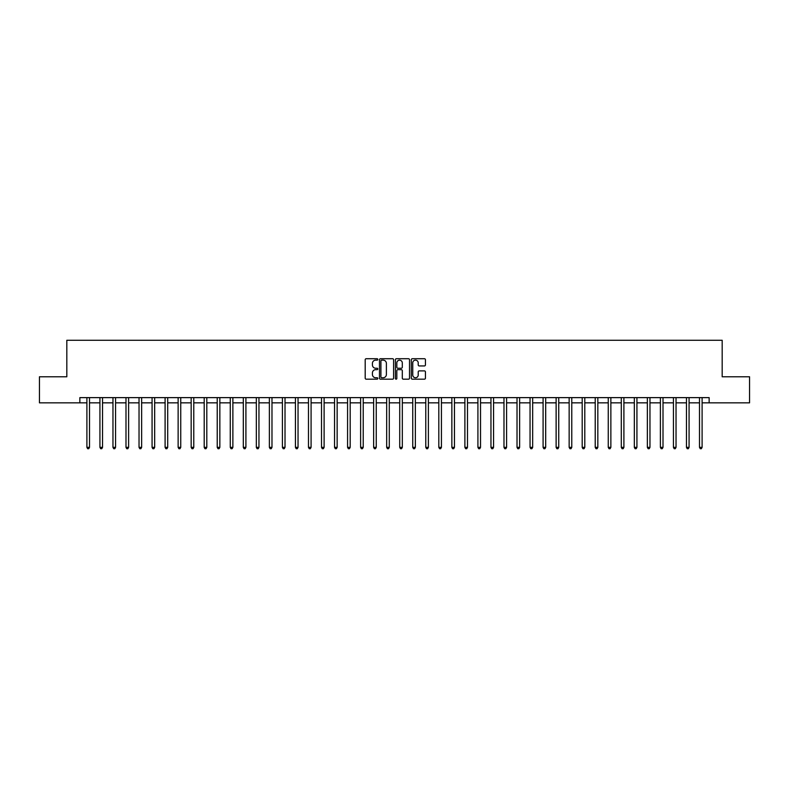 <?xml version="1.0" encoding="UTF-8"?>
<svg xmlns="http://www.w3.org/2000/svg" width="789" height="789" viewBox="0 0 789 789"><rect width="100%" height="100%" fill="white"/><g stroke="black" fill="none" stroke-linecap="round" stroke-linejoin="round"><path stroke-width="1.18" d="M377.813 359.439A0.72 0.72 0 0 0 377.103 358.719L366.224 358.719A1.026 1.026 0 0 0 365.199 359.745L365.199 378.168A1.026 1.026 0 0 0 366.224 379.184L377.103 379.184A0.72 0.72 0 0 0 377.813 378.473A0.72 0.72 0 0 0 377.103 377.753L375.692 377.753A3.274 3.274 0 0 1 372.418 374.479L372.418 372.941A3.274 3.274 0 0 1 375.692 369.666L377.103 369.666A0.72 0.72 0 0 0 377.813 368.956A0.72 0.72 0 0 0 377.103 368.236L375.692 368.236A3.274 3.274 0 0 1 372.418 364.962L372.418 363.423A3.274 3.274 0 0 1 375.692 360.149L377.103 360.149A0.72 0.72 0 0 0 377.813 359.439M424.413 365.938A1.026 1.026 0 0 0 425.439 364.912L425.439 359.745A1.026 1.026 0 0 0 424.413 358.719L412.331 358.719A1.026 1.026 0 0 0 411.316 359.745L411.316 378.168A1.026 1.026 0 0 0 412.331 379.184L424.413 379.184A1.026 1.026 0 0 0 425.439 378.168L425.439 371.925A1.026 1.026 0 0 0 424.413 370.899L419.245 370.899A1.026 1.026 0 0 0 418.219 371.925L418.219 375.022A2.742 2.742 0 0 1 415.478 377.753A2.742 2.742 0 0 1 412.746 375.022L412.746 362.891A2.742 2.742 0 0 1 415.478 360.149A2.742 2.742 0 0 1 418.219 362.891L418.219 364.912A1.026 1.026 0 0 0 419.245 365.938L424.413 365.938M79.857 402.844L39.45 402.844L39.45 376.777L66.818 376.777L66.818 340.276L722.182 340.276L722.182 376.777L749.55 376.777L749.55 402.844L709.143 402.844L709.143 397.626L79.857 397.626L79.857 402.844L86.898 402.844M393.603 359.745A1.026 1.026 0 0 0 392.577 358.719L380.505 358.719A1.026 1.026 0 0 0 379.479 359.745L379.479 378.168A1.026 1.026 0 0 0 380.505 379.184L392.577 379.184A1.026 1.026 0 0 0 393.603 378.168L393.603 359.745M396.423 358.719L408.495 358.719A1.026 1.026 0 0 1 409.521 359.745L409.521 378.168A1.026 1.026 0 0 1 408.495 379.184L403.327 379.184A1.026 1.026 0 0 1 402.301 378.168L402.301 370.692A1.026 1.026 0 0 0 401.285 369.666L397.853 369.666A1.026 1.026 0 0 0 396.828 370.692L396.828 378.473A0.72 0.72 0 0 1 396.108 379.184A0.72 0.72 0 0 1 395.397 378.473L395.397 359.745A1.026 1.026 0 0 1 396.423 358.719M89.502 402.844L99.927 402.844M102.531 402.844L112.965 402.844M115.569 402.844L125.993 402.844M128.607 402.844L139.032 402.844M141.635 402.844L152.07 402.844M154.674 402.844L165.098 402.844M167.702 402.844L178.136 402.844M180.74 402.844L191.165 402.844M193.778 402.844L204.203 402.844M206.807 402.844L217.231 402.844M219.845 402.844L230.27 402.844M232.873 402.844L243.308 402.844M245.912 402.844L256.336 402.844M258.95 402.844L269.374 402.844M271.978 402.844L282.403 402.844M285.016 402.844L295.441 402.844M298.045 402.844L308.479 402.844M311.083 402.844L321.508 402.844M324.111 402.844L334.546 402.844M337.15 402.844L347.574 402.844M350.188 402.844L360.612 402.844M363.216 402.844L373.641 402.844M376.254 402.844L386.679 402.844M389.283 402.844L399.717 402.844M402.321 402.844L412.746 402.844M415.359 402.844L425.784 402.844M428.388 402.844L438.812 402.844M441.426 402.844L451.85 402.844M454.454 402.844L464.889 402.844M467.492 402.844L477.917 402.844M480.521 402.844L490.955 402.844M493.559 402.844L503.984 402.844M506.597 402.844L517.022 402.844M519.626 402.844L530.05 402.844M532.664 402.844L543.088 402.844M545.692 402.844L556.127 402.844M558.73 402.844L569.155 402.844M571.769 402.844L582.193 402.844M584.797 402.844L595.222 402.844M597.835 402.844L608.26 402.844M610.864 402.844L621.298 402.844M623.902 402.844L634.326 402.844M636.93 402.844L647.365 402.844M649.968 402.844L660.393 402.844M663.007 402.844L673.431 402.844M676.035 402.844L686.469 402.844M689.073 402.844L699.498 402.844M702.102 402.844L709.143 402.844M381.629 360.149A0.72 0.72 0 0 0 380.909 360.869L380.909 377.043A0.72 0.72 0 0 0 381.629 377.753L383.109 377.753A3.274 3.274 0 0 0 386.393 374.479L386.393 363.423A3.274 3.274 0 0 0 383.109 360.149L381.629 360.149M402.301 362.94A2.742 2.742 0 0 0 399.569 360.198A2.742 2.742 0 0 0 396.828 362.94L396.828 367.21A1.026 1.026 0 0 0 397.853 368.236L401.285 368.236A1.026 1.026 0 0 0 402.301 367.21L402.301 362.94M89.63 397.626L89.581 397.764A1.045 1.045 90.3 0 0 89.502 398.149L89.502 447.363L86.898 447.363L86.898 398.149A1.045 1.045 90.3 0 0 86.82 397.764L86.77 397.626M89.502 447.363L88.723 448.724L87.678 448.724L86.898 447.363M102.669 397.626L102.609 397.764A1.045 1.045 87.3 0 0 102.531 398.149L102.531 447.363L99.927 447.363L99.927 398.149A1.045 1.045 87.3 0 0 99.858 397.764L99.799 397.626M102.531 447.363L101.751 448.724L100.706 448.724L99.927 447.363M115.697 397.626L115.648 397.764A1.045 1.045 87.3 0 0 115.569 398.149L115.569 447.363L112.965 447.363L112.965 398.149A1.045 1.045 87.3 0 0 112.886 397.764L112.837 397.626M115.569 447.363L114.79 448.724L113.744 448.724L112.965 447.363M128.735 397.626L128.676 397.764A1.045 1.045 87.3 0 0 128.607 398.149L128.607 447.363L125.993 447.363L125.993 398.149A1.045 1.045 87.3 0 0 125.924 397.764L125.865 397.626M128.607 447.363L127.818 448.724L126.782 448.724L125.993 447.363M141.764 397.626L141.714 397.764A1.045 1.045 87.3 0 0 141.635 398.149L141.635 447.363L139.032 447.363L139.032 398.149A1.045 1.045 87.3 0 0 138.953 397.764L138.903 397.626M141.635 447.363L140.856 448.724L139.811 448.724L139.032 447.363M154.802 397.626L154.743 397.764A1.045 1.045 87.3 0 0 154.674 398.149L154.674 447.363L152.07 447.363L152.07 398.149A1.045 1.045 87.3 0 0 151.991 397.764L151.932 397.626M154.674 447.363L153.894 448.724L152.849 448.724L152.07 447.363M167.83 397.626L167.781 397.764A1.045 1.045 87.3 0 0 167.702 398.149L167.702 447.363L165.098 447.363L165.098 398.149A1.045 1.045 87.3 0 0 165.019 397.764L164.97 397.626M167.702 447.363L166.923 448.724L165.877 448.724L165.098 447.363M180.868 397.626L180.819 397.764A1.045 1.045 87.3 0 0 180.74 398.149L180.74 447.363L178.136 447.363L178.136 398.149A1.045 1.045 87.3 0 0 178.058 397.764L178.008 397.626M180.74 447.363L179.961 448.724L178.916 448.724L178.136 447.363M193.907 397.626L193.847 397.764A1.045 1.045 87.3 0 0 193.778 398.149L193.778 447.363L191.165 447.363L191.165 398.149A1.045 1.045 87.3 0 0 191.096 397.764L191.037 397.626M193.778 447.363L192.989 448.724L191.954 448.724L191.165 447.363M206.935 397.626L206.886 397.764A1.045 1.045 87.3 0 0 206.807 398.149L206.807 447.363L204.203 447.363L204.203 398.149A1.045 1.045 87.3 0 0 204.124 397.764L204.075 397.626M206.807 447.363L206.028 448.724L204.982 448.724L204.203 447.363M219.973 397.626L219.914 397.764A1.045 1.045 87.3 0 0 219.845 398.149L219.845 447.363L217.231 447.363L217.231 398.149A1.045 1.045 87.3 0 0 217.162 397.764L217.103 397.626M219.845 447.363L219.056 448.724L218.02 448.724L217.231 447.363M233.002 397.626L232.952 397.764A1.045 1.045 87.3 0 0 232.873 398.149L232.873 447.363L230.27 447.363L230.27 398.149A1.045 1.045 87.3 0 0 230.191 397.764L230.141 397.626M232.873 447.363L232.094 448.724L231.049 448.724L230.27 447.363M246.04 397.626L245.99 397.764A1.045 1.045 87.3 0 0 245.912 398.149L245.912 447.363L243.308 447.363L243.308 398.149A1.045 1.045 87.3 0 0 243.229 397.764L243.18 397.626M245.912 447.363L245.132 448.724L244.087 448.724L243.308 447.363M259.078 397.626L259.019 397.764A1.045 1.045 87.3 0 0 258.95 398.149L258.95 447.363L256.336 447.363L256.336 398.149A1.045 1.045 87.3 0 0 256.267 397.764L256.208 397.626M258.95 447.363L258.161 448.724L257.115 448.724L256.336 447.363M272.106 397.626L272.057 397.764A1.045 1.045 87.3 0 0 271.978 398.149L271.978 447.363L269.374 447.363L269.374 398.149A1.045 1.045 87.3 0 0 269.296 397.764L269.246 397.626M271.978 447.363L271.199 448.724L270.154 448.724L269.374 447.363M285.145 397.626L285.085 397.764A1.045 1.045 87.3 0 0 285.016 398.149L285.016 447.363L282.403 447.363L282.403 398.149A1.045 1.045 87.3 0 0 282.334 397.764L282.275 397.626M285.016 447.363L284.227 448.724L283.192 448.724L282.403 447.363M298.173 397.626L298.124 397.764A1.045 1.045 87.3 0 0 298.045 398.149L298.045 447.363L295.441 447.363L295.441 398.149A1.045 1.045 87.3 0 0 295.362 397.764L295.313 397.626M298.045 447.363L297.266 448.724L296.22 448.724L295.441 447.363M311.211 397.626L311.152 397.764A1.045 1.045 87.3 0 0 311.083 398.149L311.083 447.363L308.479 447.363L308.479 398.149A1.045 1.045 87.3 0 0 308.4 397.764L308.341 397.626M311.083 447.363L310.304 448.724L309.258 448.724L308.479 447.363M324.24 397.626L324.19 397.764A1.045 1.045 87.3 0 0 324.111 398.149L324.111 447.363L321.508 447.363L321.508 398.149A1.045 1.045 87.3 0 0 321.429 397.764L321.379 397.626M324.111 447.363L323.332 448.724L322.287 448.724L321.508 447.363M337.278 397.626L337.228 397.764A1.045 1.045 87.3 0 0 337.15 398.149L337.15 447.363L334.546 447.363L334.546 398.149A1.045 1.045 87.3 0 0 334.467 397.764L334.418 397.626M337.15 447.363L336.37 448.724L335.325 448.724L334.546 447.363M350.316 397.626L350.257 397.764A1.045 1.045 87.3 0 0 350.188 398.149L350.188 447.363L347.574 447.363L347.574 398.149A1.045 1.045 87.3 0 0 347.505 397.764L347.446 397.626M350.188 447.363L349.399 448.724L348.363 448.724L347.574 447.363M363.344 397.626L363.295 397.764A1.045 1.045 87.3 0 0 363.216 398.149L363.216 447.363L360.612 447.363L360.612 398.149A1.045 1.045 87.3 0 0 360.534 397.764L360.484 397.626M363.216 447.363L362.437 448.724L361.392 448.724L360.612 447.363M376.383 397.626L376.323 397.764A1.045 1.045 87.3 0 0 376.254 398.149L376.254 447.363L373.641 447.363L373.641 398.149A1.045 1.045 87.3 0 0 373.572 397.764L373.513 397.626M376.254 447.363L375.465 448.724L374.43 448.724L373.641 447.363M389.411 397.626L389.362 397.764A1.045 1.045 87.3 0 0 389.283 398.149L389.283 447.363L386.679 447.363L386.679 398.149A1.045 1.045 87.3 0 0 386.6 397.764L386.551 397.626M389.283 447.363L388.504 448.724L387.458 448.724L386.679 447.363M402.449 397.626L402.4 397.764A1.045 1.045 87.3 0 0 402.321 398.149L402.321 447.363L399.717 447.363L399.717 398.149A1.045 1.045 87.3 0 0 399.638 397.764L399.589 397.626M402.321 447.363L401.542 448.724L400.496 448.724L399.717 447.363M415.487 397.626L415.428 397.764A1.045 1.045 87.3 0 0 415.359 398.149L415.359 447.363L412.746 447.363L412.746 398.149A1.045 1.045 87.3 0 0 412.677 397.764L412.617 397.626M415.359 447.363L414.57 448.724L413.535 448.724L412.746 447.363M428.516 397.626L428.466 397.764A1.045 1.045 87.3 0 0 428.388 398.149L428.388 447.363L425.784 447.363L425.784 398.149A1.045 1.045 87.3 0 0 425.705 397.764L425.656 397.626M428.388 447.363L427.608 448.724L426.563 448.724L425.784 447.363M441.554 397.626L441.495 397.764A1.045 1.045 87.3 0 0 441.426 398.149L441.426 447.363L438.812 447.363L438.812 398.149A1.045 1.045 87.3 0 0 438.743 397.764L438.684 397.626M441.426 447.363L440.637 448.724L439.601 448.724L438.812 447.363M454.582 397.626L454.533 397.764A1.045 1.045 87.3 0 0 454.454 398.149L454.454 447.363L451.85 447.363L451.85 398.149A1.045 1.045 87.3 0 0 451.772 397.764L451.722 397.626M454.454 447.363L453.675 448.724L452.63 448.724L451.85 447.363M467.621 397.626L467.571 397.764A1.045 1.045 87.3 0 0 467.492 398.149L467.492 447.363L464.889 447.363L464.889 398.149A1.045 1.045 87.3 0 0 464.81 397.764L464.76 397.626M467.492 447.363L466.713 448.724L465.668 448.724L464.889 447.363M480.659 397.626L480.6 397.764A1.045 1.045 87.3 0 0 480.521 398.149L480.521 447.363L477.917 447.363L477.917 398.149A1.045 1.045 87.3 0 0 477.848 397.764L477.789 397.626M480.521 447.363L479.742 448.724L478.696 448.724L477.917 447.363M493.687 397.626L493.638 397.764A1.045 1.045 87.3 0 0 493.559 398.149L493.559 447.363L490.955 447.363L490.955 398.149A1.045 1.045 87.3 0 0 490.876 397.764L490.827 397.626M493.559 447.363L492.78 448.724L491.734 448.724L490.955 447.363M506.725 397.626L506.666 397.764A1.045 1.045 87.3 0 0 506.597 398.149L506.597 447.363L503.984 447.363L503.984 398.149A1.045 1.045 87.3 0 0 503.915 397.764L503.855 397.626M506.597 447.363L505.808 448.724L504.773 448.724L503.984 447.363M519.754 397.626L519.704 397.764A1.045 1.045 87.3 0 0 519.626 398.149L519.626 447.363L517.022 447.363L517.022 398.149A1.045 1.045 87.3 0 0 516.943 397.764L516.894 397.626M519.626 447.363L518.846 448.724L517.801 448.724L517.022 447.363M532.792 397.626L532.733 397.764A1.045 1.045 87.3 0 0 532.664 398.149L532.664 447.363L530.05 447.363L530.05 398.149A1.045 1.045 87.3 0 0 529.981 397.764L529.922 397.626M532.664 447.363L531.885 448.724L530.839 448.724L530.05 447.363M545.82 397.626L545.771 397.764A1.045 1.045 87.3 0 0 545.692 398.149L545.692 447.363L543.088 447.363L543.088 398.149A1.045 1.045 87.3 0 0 543.01 397.764L542.96 397.626M545.692 447.363L544.913 448.724L543.868 448.724L543.088 447.363M558.859 397.626L558.809 397.764A1.045 1.045 87.3 0 0 558.73 398.149L558.73 447.363L556.127 447.363L556.127 398.149A1.045 1.045 87.3 0 0 556.048 397.764L555.998 397.626M558.73 447.363L557.951 448.724L556.906 448.724L556.127 447.363M571.897 397.626L571.838 397.764A1.045 1.045 87.3 0 0 571.769 398.149L571.769 447.363L569.155 447.363L569.155 398.149A1.045 1.045 87.3 0 0 569.086 397.764L569.027 397.626M571.769 447.363L570.98 448.724L569.944 448.724L569.155 447.363M584.925 397.626L584.876 397.764A1.045 1.045 87.3 0 0 584.797 398.149L584.797 447.363L582.193 447.363L582.193 398.149A1.045 1.045 87.3 0 0 582.114 397.764L582.065 397.626M584.797 447.363L584.018 448.724L582.972 448.724L582.193 447.363M597.963 397.626L597.904 397.764A1.045 1.045 87.3 0 0 597.835 398.149L597.835 447.363L595.222 447.363L595.222 398.149A1.045 1.045 87.3 0 0 595.153 397.764L595.093 397.626M597.835 447.363L597.046 448.724L596.011 448.724L595.222 447.363M610.992 397.626L610.942 397.764A1.045 1.045 87.3 0 0 610.864 398.149L610.864 447.363L608.26 447.363L608.26 398.149A1.045 1.045 87.3 0 0 608.181 397.764L608.132 397.626M610.864 447.363L610.084 448.724L609.039 448.724L608.26 447.363M624.03 397.626L623.981 397.764A1.045 1.045 87.3 0 0 623.902 398.149L623.902 447.363L621.298 447.363L621.298 398.149A1.045 1.045 87.3 0 0 621.219 397.764L621.17 397.626M623.902 447.363L623.123 448.724L622.077 448.724L621.298 447.363M637.068 397.626L637.009 397.764A1.045 1.045 87.3 0 0 636.93 398.149L636.93 447.363L634.326 447.363L634.326 398.149A1.045 1.045 87.3 0 0 634.257 397.764L634.198 397.626M636.93 447.363L636.151 448.724L635.106 448.724L634.326 447.363M650.097 397.626L650.047 397.764A1.045 1.045 87.3 0 0 649.968 398.149L649.968 447.363L647.365 447.363L647.365 398.149A1.045 1.045 87.3 0 0 647.286 397.764L647.236 397.626M649.968 447.363L649.189 448.724L648.144 448.724L647.365 447.363M663.135 397.626L663.076 397.764A1.045 1.045 87.3 0 0 663.007 398.149L663.007 447.363L660.393 447.363L660.393 398.149A1.045 1.045 87.3 0 0 660.324 397.764L660.265 397.626M663.007 447.363L662.218 448.724L661.182 448.724L660.393 447.363M676.163 397.626L676.114 397.764A1.045 1.045 87.3 0 0 676.035 398.149L676.035 447.363L673.431 447.363L673.431 398.149A1.045 1.045 87.3 0 0 673.352 397.764L673.303 397.626M676.035 447.363L675.256 448.724L674.21 448.724L673.431 447.363M689.201 397.626L689.142 397.764A1.045 1.045 87.3 0 0 689.073 398.149L689.073 447.363L686.469 447.363L686.469 398.149A1.045 1.045 87.3 0 0 686.391 397.764L686.331 397.626M689.073 447.363L688.294 448.724L687.249 448.724L686.469 447.363M702.23 397.626L702.18 397.764A1.045 1.045 87.3 0 0 702.102 398.149L702.102 447.363L699.498 447.363L699.498 398.149A1.045 1.045 87.3 0 0 699.419 397.764L699.37 397.626M702.102 447.363L701.322 448.724L700.277 448.724L699.498 447.363"/></g></svg>
